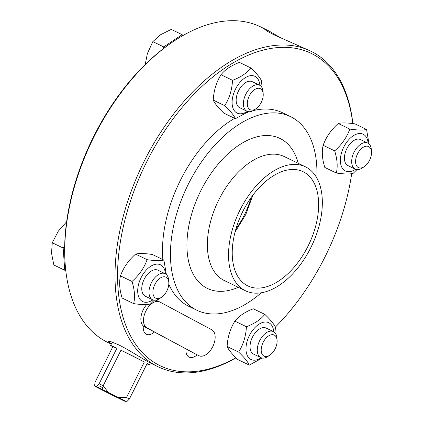 <?xml version="1.0" encoding="UTF-8"?>
<svg xmlns="http://www.w3.org/2000/svg" width="423" height="423" viewBox="0 0 423 423"><rect width="100%" height="100%" fill="white"/><g stroke="black" fill="none" stroke-linecap="round" stroke-linejoin="round"><path stroke-width="0.63" d="M111.265 344.111L107.823 342.445A175.302 102.028 -64.2 0 1 65.105 263.048L65.01 261.599A173.493 100.975 -64.2 0 1 170.527 43.447L171.722 42.628A175.302 102.028 -64.2 0 1 260.483 26.823L268.98 30.99L280.914 37.985M198.842 355.632A14.456 8.412 115.8 0 0 199.022 355.722A14.456 8.412 115.8 0 0 212.817 346.522A14.456 8.412 115.8 0 0 211.786 329.781L159.815 301.99A14.456 8.412 115.8 0 0 159.64 301.9A14.456 8.412 115.8 0 0 145.845 311.095A14.456 8.412 115.8 0 0 146.871 327.841L196.198 354.352A14.456 8.412 115.8 0 0 196.372 354.442A14.456 8.412 115.8 0 0 196.552 354.527M143.328 325.943A14.456 8.412 115.8 0 0 144.227 326.561L154.421 332.013A13.013 7.572 -64.2 0 1 146.437 334.292A13.013 7.572 -64.2 0 1 143.328 325.943A14.456 8.412 -64.2 0 1 146.781 304.491M155.585 300.182A14.456 8.412 -64.2 0 1 156.996 300.621L159.64 301.9M189.129 357.123A13.013 7.572 -64.2 0 0 197.144 354.818A13.013 7.572 -64.2 0 1 189.129 357.123A13.013 7.572 -64.2 0 1 186.004 348.901L196.198 354.352M186.004 348.901L154.421 332.013A13.013 7.572 -64.2 0 1 146.437 334.292M263.201 93.959L263.053 91.738A14.456 8.412 115.8 0 0 259.532 85.187A14.456 8.412 115.8 0 0 245.663 94.541A14.456 8.412 115.8 0 0 246.942 111.217A14.456 8.412 115.8 0 0 254.26 109.917L256.095 108.653A11.685 6.8 -64.2 0 1 247.339 104.571A11.685 6.8 -64.2 0 1 254.567 89.634A11.685 6.8 -64.2 0 1 263.201 93.959A11.685 6.8 -64.2 0 1 259.817 104.835A11.685 6.8 -64.2 0 1 256.095 108.653M246.942 111.217L239.709 107.722A14.456 8.412 -64.2 0 1 237.948 106.316A14.456 8.412 -64.2 0 1 240.37 87.72A14.456 8.412 -64.2 0 1 252.298 81.692L259.532 85.187M182.889 35.585L182.144 34.66L171.246 29.388L160.502 34.771L152.83 41.639L147.373 53.578L145.211 64.492M182.144 34.66L163.733 46.911L163.135 48.846M163.733 46.911L152.83 41.639M259.859 85.361A20.42 11.886 115.8 0 0 244.727 78.049A20.42 11.886 115.8 0 0 232.153 104.047A20.42 11.886 115.8 0 0 247.281 111.371M248.359 111.661L235.4 118.704C233.924 115.368 230.376 111.027 224.761 105.692C229.425 98.236 232.016 89.776 232.534 80.322C240.74 77.203 246.873 73.089 250.939 67.966C256.555 73.306 260.103 77.647 261.578 80.983L261.012 86.281M250.939 67.966L239.413 62.393C231.207 65.507 225.073 69.626 221.007 74.744C216.343 82.199 213.752 90.654 213.234 100.114C214.71 103.45 218.252 107.786 223.867 113.126L235.4 118.704M224.761 105.692L213.234 100.114M232.534 80.322L221.007 74.744M277.086 340.362L276.938 338.141A14.456 8.412 115.8 0 0 273.417 331.595A14.456 8.412 115.8 0 0 261.488 337.623A14.456 8.412 115.8 0 0 260.822 357.625A14.456 8.412 115.8 0 0 268.145 356.319L269.974 355.056A11.685 6.8 -64.2 0 1 261.689 353.242A11.685 6.8 -64.2 0 1 264.597 339.944A11.685 6.8 -64.2 0 1 272.549 334.662A11.685 6.8 -64.2 0 1 277.086 340.362A11.685 6.8 -64.2 0 1 269.974 355.056M260.822 357.625L253.594 354.125A14.456 8.412 -64.2 0 1 254.255 334.122A14.456 8.412 -64.2 0 1 266.183 328.095L273.417 331.595M273.739 331.764A20.42 11.886 115.8 0 0 251.881 331.315A20.42 11.886 115.8 0 0 246.831 354.426A20.42 11.886 115.8 0 0 261.16 357.773M262.239 358.064L249.279 365.107C247.804 361.771 244.261 357.435 238.646 352.095C243.304 344.639 245.895 336.185 246.419 326.725C254.625 323.611 260.758 319.492 264.824 314.374C270.44 319.709 273.982 324.05 275.463 327.386L274.897 332.69M264.824 314.374L253.292 308.795C245.091 311.91 238.953 316.029 234.887 321.147C230.228 328.602 227.637 337.062 227.114 346.516C228.589 349.853 232.137 354.194 237.752 359.529L249.279 365.107M246.419 326.725L234.887 321.147M238.646 352.095L227.114 346.516M104.232 390.434L100.029 388.325L99.902 386.21A19.881 0.381 26.6 0 1 102.551 387.489L102.673 389.604L121.142 399.476A18.073 0.349 26.6 0 0 124.833 401.216L126.577 401.85L129.369 399.048A21.689 0.418 -153.4 0 0 126.525 397.525L118.207 397.371A18.073 0.349 26.6 0 1 126.577 401.85M117.034 396.975L117.049 397.292M99.902 386.21L102.556 387.627M120.983 350.202A21.689 0.418 26.6 0 1 144.322 361.982L120.983 350.202L103.186 385.744A21.689 0.418 -153.4 0 0 99.13 383.783L96.333 386.585L94.588 385.95A18.073 0.349 26.6 0 0 102.958 390.429L112.899 395.447A18.073 0.349 26.6 0 0 118.493 398.196L114.406 396.013L114.379 395.6M104.116 390.508L114.406 396.013M96.333 386.585A18.073 0.349 26.6 0 1 100.029 388.325M102.673 389.604A18.073 0.349 26.6 0 1 108.267 392.359L118.207 397.371M144.322 361.982L126.525 397.525M108.267 392.359L103.186 385.744M94.588 385.95L95.032 382.292L112.83 346.749L116.928 348.235L99.13 383.783M146.993 363.854A21.689 0.418 26.6 0 0 149.393 364.838A21.689 0.418 26.6 0 0 147.167 363.5L129.369 399.048M112.83 346.749A21.689 0.418 26.6 0 1 110.609 345.417A21.689 0.418 26.6 0 1 116.928 348.235M111.302 344.026L108.156 341.451L111.133 341.742L118.477 344.771C128.365 349.493 142.773 359 149.594 362.596L158.091 366.762A175.302 102.028 115.8 0 0 236.002 357.821M315.833 186.977A63.434 36.917 115.8 0 0 303.058 171.685A63.434 36.917 115.8 0 0 242.86 211.368A63.434 36.917 115.8 0 0 247.815 285.89A63.434 36.917 115.8 0 0 300.552 258.855A63.434 36.917 115.8 0 0 315.833 186.977M65.105 263.048A175.302 102.028 -64.2 0 1 94.133 136.497A175.302 102.028 -64.2 0 1 171.722 42.628M352.861 123.595A175.302 102.028 115.8 0 0 310.757 51.141L273.744 34.718L266.76 30.969L264.539 29.155L267.082 30.017M310.757 51.141A175.302 102.028 115.8 0 0 144.402 160.809A175.302 102.028 115.8 0 0 158.091 366.762M352.793 123.585A173.493 100.975 115.8 0 0 269.393 48.714A173.493 100.975 115.8 0 0 146.654 161.946A173.493 100.975 115.8 0 0 128.195 331.119A173.493 100.975 115.8 0 0 235.907 357.721M275.341 327.138A173.493 100.975 115.8 0 0 351.687 173.657M234.654 118.345A107.532 62.583 115.8 0 0 180.531 180.061A107.532 62.583 115.8 0 0 162.866 259.563M168.793 284.256A107.532 62.583 115.8 0 0 188.928 306.389L196.864 310.228A107.532 62.583 115.8 0 0 261.287 292.774M316.816 177.972A107.532 62.583 115.8 0 0 290.506 116.626L282.569 112.788A107.532 62.583 115.8 0 0 253.039 110.662M249.353 111.725A107.532 62.583 115.8 0 0 247.397 112.386M290.506 116.626A107.532 62.583 115.8 0 0 188.468 183.899A107.532 62.583 115.8 0 0 196.864 310.228M240.079 209.877A68.854 40.074 115.8 0 0 245.456 290.77A68.854 40.074 115.8 0 0 311.513 246.239A68.854 40.074 115.8 0 0 305.417 166.799A68.854 40.074 115.8 0 0 240.079 209.877M154.316 300.203L150.429 304C146.908 304.872 141.319 304.745 133.663 303.619L122.131 298.041C119.508 289.655 118.958 282.268 120.476 275.881L132.008 281.459C139.114 275.199 144.153 267.939 147.119 259.68L135.593 254.101C128.486 260.362 123.447 267.622 120.476 275.881M133.663 303.619C135.18 297.232 134.63 289.845 132.008 281.459M147.119 259.68C154.781 260.806 160.37 260.933 163.891 260.06L166.355 274.527M163.891 260.06L152.359 254.482C144.703 253.356 139.114 253.229 135.593 254.101M165.462 273.866A20.42 11.886 115.8 0 0 162.987 266.813A20.42 11.886 115.8 0 0 145.692 270.725A20.42 11.886 115.8 0 0 138.184 295.286A20.42 11.886 115.8 0 0 152.883 299.87M152.544 299.722L145.316 296.222A14.456 8.412 -64.2 0 1 143.529 294.783A14.456 8.412 -64.2 0 1 144.946 277.832A14.456 8.412 -64.2 0 1 157.906 270.191L165.139 273.692A14.456 8.412 115.8 0 0 151.265 283.04A14.456 8.412 115.8 0 0 152.544 299.722A14.456 8.412 115.8 0 0 159.868 298.421L161.697 297.158A11.685 6.8 -64.2 0 1 153.2 294.657A11.685 6.8 -64.2 0 1 157.478 280.555A11.685 6.8 -64.2 0 1 167.402 278.329A11.685 6.8 -64.2 0 1 168.809 282.458A11.685 6.8 -64.2 0 1 161.697 297.158M64.682 245.869L63.17 248.031L64.745 270.244L65.745 270.276M64.745 270.244L53.843 264.972L51.521 253.123L52.272 242.76L63.17 248.031M66.628 221.779L58.316 231.154L52.272 242.76M168.809 282.458L168.661 280.238A14.456 8.412 115.8 0 0 166.921 275.13A14.456 8.412 115.8 0 0 165.139 273.692M349.795 129.078C357.451 130.205 363.04 130.332 366.561 129.459L355.034 123.881C347.373 122.755 341.784 122.628 338.263 123.5C331.156 129.761 326.117 137.02 323.151 145.279C321.633 151.667 322.183 159.053 324.806 167.439L336.333 173.018C337.85 166.63 337.3 159.244 334.678 150.858C341.789 144.597 346.823 137.338 349.795 129.078L338.263 123.5M366.561 129.459L369.03 143.926M334.678 150.858L323.151 145.279M356.986 169.607L353.099 173.398C349.583 174.271 343.994 174.144 336.333 173.018M368.137 143.265A20.42 11.886 115.8 0 0 349.477 138.918A20.42 11.886 115.8 0 0 342.905 169.004A20.42 11.886 115.8 0 0 355.558 169.269M355.22 169.121L347.986 165.626A14.456 8.412 -64.2 0 1 346.199 164.187A14.456 8.412 -64.2 0 1 348.615 145.676A14.456 8.412 -64.2 0 1 360.576 139.595L367.809 143.09A14.456 8.412 115.8 0 0 354.849 150.731A14.456 8.412 115.8 0 0 353.432 167.682A14.456 8.412 115.8 0 0 355.22 169.121A14.456 8.412 115.8 0 0 362.537 167.82L364.372 166.556A11.685 6.8 -64.2 0 1 357.012 166.445A11.685 6.8 -64.2 0 1 360.856 149.192A11.685 6.8 -64.2 0 1 371.479 151.862A11.685 6.8 -64.2 0 1 364.372 166.556M371.479 151.862L371.331 149.636A14.456 8.412 115.8 0 0 367.809 143.09M146.871 327.841L144.227 326.561M251.003 197.731A57.808 33.644 -64.2 0 1 235.923 228.912M298.241 163.331A83.315 48.492 115.8 0 0 256.005 137.068A83.315 48.492 115.8 0 0 200.904 190.551A83.315 48.492 115.8 0 0 190.958 269.224A83.315 48.492 115.8 0 0 238.281 287.302M284.24 156.558A68.854 40.074 115.8 0 0 218.908 199.64A68.854 40.074 115.8 0 0 224.301 280.539L245.456 290.77M199.022 355.722L196.372 354.442M252.891 195.146L245.811 214.461L235.066 231.994M149.393 364.838L150.324 362.976M110.609 345.417L112.264 342.117M284.251 156.563L305.417 166.799"/></g></svg>

